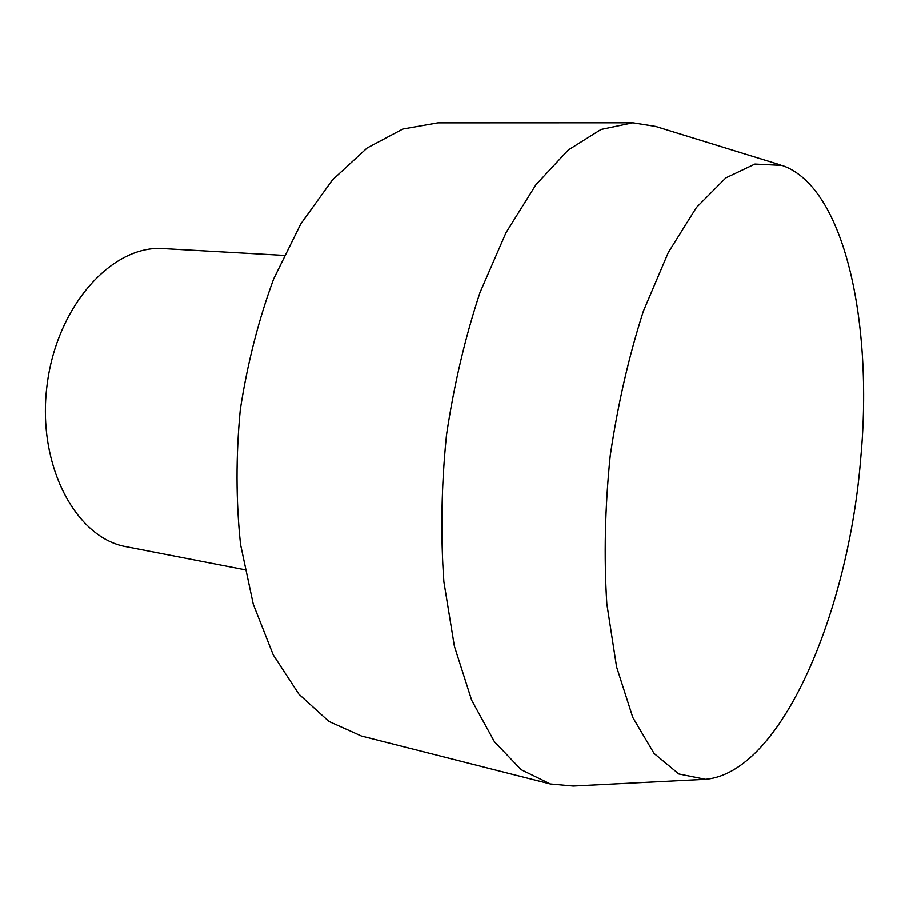 <?xml version="1.0" encoding="UTF-8"?>
<svg xmlns="http://www.w3.org/2000/svg" width="909" height="909" viewBox="0 0 909 909"><rect width="100%" height="100%" fill="white"/><g stroke="black" fill="none" stroke-linecap="round" stroke-linejoin="round"><path stroke-width="1.36" d="M244.782 569.75L126.419 546.752C75.856 538.196 36.78 465.294 47.018 385.45C56.71 305.526 112.511 244.453 163.62 248.589L284.006 255.384M703.43 779.422L573.261 786.046L550.354 783.978L361.373 736.017L328.899 721.416L298.981 694.283L273.234 654.878L253.293 604.292L240.555 544.514C235.931 500.984 235.851 456 240.306 409.561C247.396 363.452 258.531 319.866 273.711 278.802L300.743 223.989L332.501 179.857L367.134 147.974L402.801 129.033L437.865 122.851L632.834 122.783L655.559 126.408L780.104 164.813M550.354 783.978L521.152 769.696L494.416 741.733L471.657 700.225L454.375 646.231L443.887 581.851C440.513 534.731 441.376 485.872 446.455 435.275C453.955 384.984 465.135 337.409 479.975 292.562L505.961 232.738L535.98 184.641L568.239 149.996L601.031 129.453L632.834 122.783M860.834 457.193C848.779 611.484 781.365 772.889 705.441 779.32L678.818 773.968L654.071 753.447L632.8 717.485L616.575 666.899L606.826 603.871C603.849 556.706 604.974 507.324 610.223 455.704C617.813 404.391 628.858 356.237 643.333 311.253L668.274 252.543L696.419 207.502L725.882 177.857L754.902 164.052L782.035 165.404C844.552 186.663 873.174 322.422 860.834 457.193"/></g></svg>
